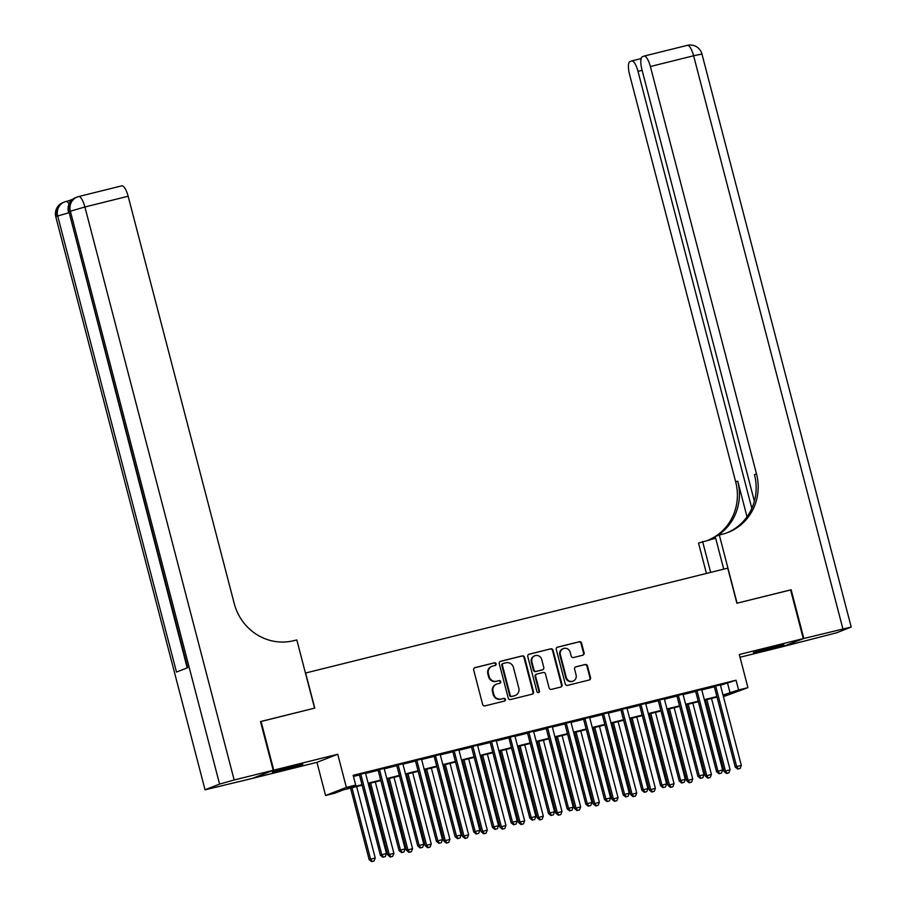 <?xml version="1.0" encoding="UTF-8"?>
<svg xmlns="http://www.w3.org/2000/svg" width="907" height="907" viewBox="0 0 907 907"><rect width="100%" height="100%" fill="white"/><g stroke="black" fill="none" stroke-linecap="round" stroke-linejoin="round"><path stroke-width="1.36" d="M496.129 663.811A1.383 1.326 68.7 0 0 494.496 662.79L475.019 667.631A1.973 1.893 68.7 0 0 473.681 669.99L482.649 704.433A1.973 1.893 68.7 0 0 484.984 705.884L504.462 701.054A1.383 1.326 68.7 0 0 505.403 699.388A1.383 1.326 68.7 0 0 503.77 698.367L501.242 699.002A6.326 6.043 68.7 0 1 493.782 694.331L493.034 691.463A6.326 6.043 68.7 0 1 497.308 683.878L499.825 683.254A1.383 1.326 68.7 0 0 500.766 681.599A1.383 1.326 68.7 0 0 499.133 680.579L496.617 681.202A6.326 6.043 68.7 0 1 489.145 676.543L488.408 673.674A6.326 6.043 68.7 0 1 492.671 666.089L495.199 665.466A1.383 1.326 68.7 0 0 496.129 663.811M495.041 665.5A1.383 1.326 68.7 0 0 493.941 663.006L474.531 667.824M504.303 701.088A1.383 1.326 68.7 0 0 503.204 698.594L501.242 699.002M499.666 683.3A1.383 1.326 68.7 0 0 498.567 680.794L496.617 681.202M772.991 646.986A15.725 0.578 165.4 0 0 753.4 652.655A15.725 0.578 165.4 0 0 764.227 650.398A15.725 0.578 165.4 0 0 783.818 644.73A15.725 0.578 165.4 0 0 772.991 646.986M292.031 766.46A15.725 0.578 165.4 0 0 272.44 772.129A15.725 0.578 165.4 0 0 283.267 769.873A15.725 0.578 165.4 0 0 302.859 764.204A15.725 0.578 165.4 0 0 292.031 766.46M582.759 655.228A1.973 1.893 68.7 0 0 584.097 652.859L581.58 643.188A1.973 1.893 68.7 0 0 579.244 641.737L557.612 647.11A1.973 1.893 68.7 0 0 556.274 649.48L565.242 683.912A1.973 1.893 68.7 0 0 567.578 685.375L589.21 680.001A1.973 1.893 68.7 0 0 590.548 677.631L587.509 665.953A1.973 1.893 68.7 0 0 585.174 664.502L575.922 666.804A1.973 1.893 68.7 0 0 574.585 669.173L576.092 674.955A5.295 5.045 68.7 0 1 573.111 681.1A5.295 5.045 68.7 0 1 566.285 677.393L560.379 654.718A5.295 5.045 68.7 0 1 563.36 648.573A5.295 5.045 68.7 0 1 570.186 652.292L571.172 656.067A1.973 1.893 68.7 0 0 573.496 657.518L582.759 655.228M720.464 685.284L736.053 680.216L738.593 689.966L747.935 687.642L723.423 696.655M260.524 721.643L314.763 708.095L305.625 673.005L727.743 568.145L736.881 603.234L790.587 589.89L803.273 638.619L739.307 654.503L747.935 687.642M261.069 721.428L273.755 770.156L252.985 778.251L316.951 762.356L325.579 795.496L346.361 787.401L355.703 785.077L347.279 788.353L361.995 784.702M316.951 762.356L337.733 754.261L273.755 770.156M337.733 754.261L346.361 787.401M736.053 680.216L353.163 775.326L355.703 785.077M524.563 657.36A1.973 1.893 68.7 0 0 522.228 655.897L500.596 661.271A1.973 1.893 68.7 0 0 499.258 663.641L508.226 698.073A1.973 1.893 68.7 0 0 510.562 699.535L532.194 694.161A1.973 1.893 68.7 0 0 533.531 691.792L524.563 657.36L523.997 657.575A1.973 1.893 68.7 0 0 521.661 656.112L500.108 661.475M529.098 654.196L550.742 648.822A1.973 1.893 68.7 0 1 553.066 650.274L562.034 684.706A1.973 1.893 68.7 0 1 560.707 687.075L551.445 689.377A1.973 1.893 68.7 0 1 549.109 687.925L545.47 673.958A1.973 1.893 68.7 0 0 543.146 672.495L537.001 674.026A1.973 1.893 68.7 0 0 535.663 676.395L539.45 690.93A1.383 1.326 68.7 0 1 538.679 692.54A1.383 1.326 68.7 0 1 536.887 691.565L527.772 656.555A1.973 1.893 68.7 0 1 529.098 654.196L528.679 654.355M740.021 657.258L782.503 646.714L803.273 638.619M365.487 773.047L359.365 774.567M384.16 768.399L378.038 769.93M402.833 763.762L396.71 765.281M421.517 759.125L415.395 760.644M440.19 754.488L434.068 756.007M458.874 749.84L452.752 751.37M477.547 745.203L471.425 746.722M496.231 740.566L490.109 742.085M514.904 735.928L508.782 737.448M533.588 731.28L527.466 732.811M552.261 726.643L546.139 728.162M570.934 722.006L564.812 723.525M589.618 717.369L583.496 718.888M608.291 712.732L602.169 714.251M626.975 708.084L620.853 709.603M645.648 703.447L639.526 704.966M664.332 698.809L658.21 700.329M683.005 694.172L676.883 695.692M701.689 689.524L695.567 691.043M353.458 776.449L359.467 774.952M365.589 773.433L378.14 770.315M384.262 768.796L396.812 765.678M402.935 764.159L415.497 761.041M421.619 759.51L434.17 756.393M440.292 754.873L452.854 751.756M458.976 750.236L471.527 747.119M477.649 745.599L490.211 742.482M496.333 740.951L508.884 737.833M515.006 736.314L527.568 733.196M533.69 731.677L546.241 728.559M552.363 727.04L564.914 723.922M571.036 722.391L583.598 719.274M589.72 717.754L602.271 714.637M608.393 713.117L620.955 710M627.077 708.48L639.628 705.363M645.75 703.832L658.312 700.714M664.434 699.195L676.985 696.077M683.107 694.558L695.669 691.44M701.78 689.921L714.342 686.803M720.362 684.887L714.24 686.406M362.131 785.224L343.345 789.884L334.921 793.172L325.579 795.496M723.004 695.023L738.593 689.966M368.117 783.183L380.679 780.065M386.801 778.535L399.352 775.417M405.474 773.898L418.036 770.78M424.159 769.261L436.709 766.143M442.831 764.624L455.393 761.506M461.516 759.975L474.066 756.857M480.188 755.338L492.75 752.22M498.873 750.701L511.423 747.583M517.546 746.064L530.096 742.946M536.218 741.416L548.78 738.298M554.903 736.779L567.453 733.661M573.575 732.142L586.137 729.024M592.26 727.505L604.81 724.387M610.933 722.868L623.494 719.739M629.617 718.219L642.167 715.101M648.29 713.582L660.852 710.464M666.974 708.945L679.524 705.827M685.647 704.308L698.197 701.179M704.32 699.66L716.881 696.542M723.242 695.941L726.246 694.773L723.14 695.544M717.018 697.064L704.456 700.181M698.333 701.701L685.783 704.818M679.66 706.349L667.098 709.467M660.988 710.986L648.426 714.104M642.303 715.623L629.753 718.741M623.631 720.26L611.069 723.378M604.946 724.908L592.396 728.026M586.273 729.545L573.712 732.663M567.589 734.182L555.039 737.3M548.916 738.82L536.354 741.937M530.232 743.468L517.682 746.586M511.559 748.105L498.997 751.223M492.886 752.742L480.325 755.86M474.202 757.379L461.652 760.497M455.529 762.027L442.967 765.145M436.845 766.664L424.295 769.782M418.172 771.301L405.61 774.419M399.488 775.938L386.938 779.056M380.815 780.587L368.253 783.705M727.629 683.493L730.169 693.243M491.968 666.316L491.413 666.532A6.326 6.043 68.7 0 0 487.841 673.89L488.408 673.674M496.05 681.429A6.326 6.043 68.7 0 1 488.59 676.758L487.841 673.89M496.605 684.105L496.05 684.32A6.326 6.043 68.7 0 0 492.478 691.678L493.034 691.463M500.687 699.218A6.326 6.043 68.7 0 1 493.227 694.547L492.478 691.678M532.114 694.184A1.973 1.893 68.7 0 0 532.965 692.007L523.997 657.575M503.306 663.448A1.383 1.326 68.7 0 0 502.376 665.103L510.244 695.34A1.383 1.326 68.7 0 0 511.877 696.361L514.541 695.692A6.326 6.043 68.7 0 0 518.815 688.118L513.43 667.45A6.326 6.043 68.7 0 0 505.97 662.79L503.306 663.448M502.75 663.675A1.383 1.326 68.7 0 0 501.809 665.33L502.376 665.103M515.244 695.476L514.677 695.692A6.326 6.043 68.7 0 1 513.974 695.918L511.321 696.576A1.383 1.326 68.7 0 1 509.689 695.556L501.809 665.33M528.611 654.389L550.742 648.822M560.628 687.098A1.973 1.893 68.7 0 0 561.478 684.932L552.51 650.489A1.973 1.893 68.7 0 0 550.175 649.038M536.445 674.241A1.973 1.893 68.7 0 0 535.107 676.611L538.894 691.145L539.45 690.93M538.384 692.619A1.383 1.326 68.7 0 0 538.894 691.145M541.706 659.468A5.295 5.045 68.7 0 0 534.881 655.75A5.295 5.045 68.7 0 0 531.887 661.906L533.974 669.888A1.973 1.893 68.7 0 0 536.309 671.35L542.443 669.819A1.973 1.893 68.7 0 0 543.781 667.45L541.706 659.468M534.881 655.75L534.314 655.965A5.295 5.045 68.7 0 0 531.332 662.121L531.887 661.906M542.318 669.876A1.973 1.893 68.7 0 1 541.887 670.035L535.742 671.565A1.973 1.893 68.7 0 1 533.407 670.103L531.332 662.121M563.36 648.573L562.793 648.788A5.295 5.045 68.7 0 0 559.812 654.945L560.379 654.718M573.111 681.1L572.544 681.327A5.295 5.045 68.7 0 1 565.719 677.608L559.812 654.945M589.142 680.012A1.973 1.893 68.7 0 0 589.981 677.846L586.942 666.18A1.973 1.893 68.7 0 0 584.618 664.718L575.435 666.996M582.679 655.239A1.973 1.893 68.7 0 0 583.53 653.074L581.013 643.414A1.973 1.893 68.7 0 0 578.689 641.952L557.125 647.315M350.521 788.104L369.149 859.632L375.215 857.92L356.644 786.584M351.973 787.752L370.555 859.076L372.187 861.435L371.632 861.65L374.058 860.97L372.187 861.435M375.215 857.92L374.058 860.97M371.632 861.65L369.149 859.632M359.308 774.374L380.373 855.256L381.779 854.711L360.759 774.022M383.423 857.058L385.294 856.593L383.423 857.058L381.779 854.711L386.45 853.544L365.43 772.855M380.373 855.256L382.856 857.274M385.294 856.593L386.45 853.544M72.832 199.2L68.717 200.798M68.66 200.832A12.097 3.594 76 0 1 68.785 200.787A12.097 3.594 76 0 1 70.519 201.513M273.2 770.292L260.502 721.564L314.582 708.14L296.816 639.923L293.63 640.705A50.384 48.082 -111.3 0 1 234.244 603.586L128.148 196.241L84.907 206.989L234.165 779.986L273.2 770.292L252.418 778.387L205.05 789.816L55.792 216.818L205.05 789.816M234.165 779.986L219.585 784.09L205.549 789.555M68.671 212.828L57.697 216.002A12.097 11.542 -111.3 0 1 64.51 201.955L63.105 202.499A12.097 11.542 68.7 0 0 56.291 216.546L57.697 216.002L176.491 672.064L187.715 667.699L68.921 211.626L84.907 206.989A12.097 3.594 -104 0 0 78.614 196.558A12.097 3.594 -104 0 0 78.49 196.604A12.097 11.542 -111.3 0 0 77.14 197.034L75.746 197.579A12.097 11.542 68.7 0 0 68.921 211.626L187.205 667.892M121.731 185.867A12.097 3.594 76 0 1 121.855 185.822A12.097 3.594 76 0 1 128.148 196.241M790.609 589.958L737.074 603.189L719.308 534.971L722.482 534.178A50.384 48.082 68.7 0 0 728.072 532.409A50.384 48.082 68.7 0 0 756.483 473.851L650.376 66.517A12.097 3.594 -104 0 0 644.095 56.087A12.097 3.594 -104 0 0 643.959 56.132L642.303 56.778A12.097 3.594 -104 0 0 641.986 69.782L754.375 501.242M723.718 569.154L715.238 536.559L719.308 534.971M706.44 573.439L698.526 543.066L715.668 538.225M803.84 638.483L783.058 646.566L836.673 632.78L851.208 627.043L803.84 638.483L791.142 589.754M710.646 572.396L702.596 541.479M751.835 508.373L637.995 71.336A12.097 3.594 -104 0 0 631.714 60.916A12.097 3.594 -104 0 0 631.578 60.962L629.923 61.597A12.097 3.594 -104 0 0 629.594 74.612L735.702 481.946A50.384 48.082 68.7 0 1 708.492 540.016M716.949 535.89A50.384 48.082 68.7 0 0 737.731 481.163L747.017 516.809M708.571 539.994A50.384 48.082 68.7 0 0 709.319 539.71A50.384 48.082 68.7 0 0 715.317 536.865M727.063 532.783A50.384 48.082 68.7 0 0 754.465 474.644L756.483 473.851M369.194 783.467L387.822 854.984L393.899 853.283L375.317 781.947M370.646 783.104L389.228 854.439L390.872 856.786L390.305 857.013L392.731 856.333L390.872 856.786M393.899 853.283L392.731 856.333M390.305 857.013L387.822 854.984M387.867 778.83L406.506 850.347L412.572 848.646L393.989 777.31M389.33 778.467L407.901 849.802L409.545 852.149L408.989 852.376L411.415 851.684L409.545 852.149M412.572 848.646L411.415 851.684M408.989 852.376L406.506 850.347M406.551 774.193L425.179 845.709L431.256 843.998L412.674 772.662M408.003 773.83L426.585 845.165L428.229 847.512L427.662 847.728L430.088 847.047L428.229 847.512M431.256 843.998L430.088 847.047M427.662 847.728L425.179 845.709M425.224 769.544L443.863 841.072L449.929 839.36L431.347 768.025M426.675 769.193L445.258 840.517L446.902 842.875L446.335 843.091L448.772 842.41L446.902 842.875M449.929 839.36L448.772 842.41M446.335 843.091L443.863 841.072M377.992 769.737L399.057 850.619L400.463 850.063L379.443 769.374M402.096 852.421L403.966 851.956L402.096 852.421L400.463 850.063L405.134 848.907L384.115 768.218M399.057 850.619L401.54 852.637M403.966 851.956L405.134 848.907M396.665 765.1L417.73 845.97L419.136 845.426L398.116 764.737M420.78 847.773L422.639 847.308L420.78 847.773L419.136 845.426L423.807 844.27L402.787 763.581M417.73 845.97L420.213 848M422.639 847.308L423.807 844.27M415.349 760.463L436.414 841.333L437.82 840.789L416.801 760.1M439.453 843.136L441.324 842.671L439.453 843.136L437.82 840.789L442.48 839.633L421.472 758.944M436.414 841.333L438.897 843.351M441.324 842.671L442.48 839.633M434.022 755.814L455.087 836.696L456.493 836.152L435.473 755.463M458.137 838.499L459.996 838.034L458.137 838.499L456.493 836.152L461.164 834.984L440.144 754.295M455.087 836.696L457.57 838.714M459.996 838.034L461.164 834.984M443.908 764.907L462.536 836.424L468.613 834.723L450.031 763.388M445.36 764.544L463.942 835.88L465.574 838.227L465.019 838.453L467.445 837.773L465.574 838.227M468.613 834.723L467.445 837.773M465.019 838.453L462.536 836.424M452.706 751.177L473.771 832.059L475.166 831.504L454.158 750.815M476.81 833.862L478.681 833.397L476.81 833.862L475.166 831.504L479.837 830.347L458.817 749.658M473.771 832.059L476.254 834.077M478.681 833.397L479.837 830.347M462.581 760.27L481.209 831.787L487.286 830.086L468.704 758.751M464.033 759.907L482.615 831.243L484.259 833.59L483.692 833.816L486.129 833.125L484.259 833.59M487.286 830.086L486.129 833.125M483.692 833.816L481.209 831.787M471.379 746.54L492.444 827.411L493.85 826.867L472.83 746.178M495.494 829.213L497.353 828.749L495.494 829.213L493.85 826.867L498.521 825.71L477.501 745.021M492.444 827.411L494.927 829.44M497.353 828.749L498.521 825.71M481.266 755.633L499.893 827.15L505.97 825.438L487.388 754.114M482.717 755.27L501.299 826.606L502.932 828.953L502.376 829.168L504.802 828.488L502.932 828.953M505.97 825.438L504.802 828.488M502.376 829.168L499.893 827.15M490.052 741.903L511.129 822.774L512.523 822.23L491.503 741.541M514.167 824.576L516.038 824.112L514.167 824.576L512.523 822.23L517.194 821.073L496.174 740.384M511.129 822.774L513.6 824.792M516.038 824.112L517.194 821.073M499.938 750.985L518.566 822.513L524.643 820.801L506.061 749.465M501.39 750.633L519.972 821.957L521.616 824.316L521.049 824.531L523.475 823.851L521.616 824.316M524.643 820.801L523.475 823.851M521.049 824.531L518.566 822.513M508.736 737.255L529.801 818.137L531.207 817.592L510.188 736.903M532.84 819.939L534.711 819.474L532.84 819.939L531.207 817.592L535.878 816.425L514.859 735.736M529.801 818.137L532.284 820.155M534.711 819.474L535.878 816.425M518.623 746.348L537.25 817.865L543.316 816.164L524.745 744.828M520.074 745.985L538.656 817.32L540.289 819.679L539.733 819.894L542.159 819.214L540.289 819.679M543.316 816.164L542.159 819.214M539.733 819.894L537.25 817.865M527.409 732.618L548.474 813.5L549.88 812.944L528.86 732.255M551.524 815.302L553.395 814.837L551.524 815.302L549.88 812.944L554.551 811.788L533.531 731.099M548.474 813.5L550.957 815.518M553.395 814.837L554.551 811.788M537.295 741.711L555.923 813.228L562 811.527L543.418 740.191M538.747 741.348L557.329 812.683L558.973 815.03L558.406 815.257L560.832 814.565L558.973 815.03M562 811.527L560.832 814.565M558.406 815.257L555.923 813.228M546.093 727.981L567.158 808.851L568.564 808.307L547.545 727.618M570.197 810.654L572.068 810.189L570.197 810.654L568.564 808.307L573.235 807.151L552.216 726.462M567.158 808.851L569.641 810.881M572.068 810.189L573.235 807.151M555.968 737.074L574.607 808.591L580.673 806.879L562.091 735.554M557.431 736.711L576.002 808.046L577.646 810.393L577.09 810.609L579.516 809.928L577.646 810.393M580.673 806.879L579.516 809.928M577.09 810.609L574.607 808.591M564.766 723.344L585.831 804.214L587.237 803.67L566.217 722.981M588.881 806.017L590.74 805.552L588.881 806.017L587.237 803.67L591.908 802.514L570.888 721.825M585.831 804.214L588.314 806.232M590.74 805.552L591.908 802.514M574.653 732.425L593.28 803.953L599.357 802.242L580.775 730.906M576.104 732.074L594.686 803.409L596.33 805.756L595.763 805.972L598.189 805.291L596.33 805.756M599.357 802.242L598.189 805.291M595.763 805.972L593.28 803.953M583.45 718.695L604.516 799.577L605.921 799.033L584.902 718.344M607.554 801.38L609.425 800.915L607.554 801.38L605.921 799.033L610.581 797.865L589.573 717.176M604.516 799.577L606.998 801.595M609.425 800.915L610.581 797.865M593.325 727.788L611.964 799.316L618.03 797.604L599.448 726.269M594.777 727.425L613.359 798.761L615.003 801.119L614.436 801.334L616.873 800.654L615.003 801.119M618.03 797.604L616.873 800.654M614.436 801.334L611.964 799.316M602.123 714.058L623.188 794.94L624.594 794.385L603.574 713.696M626.238 796.743L628.097 796.278L626.238 796.743L624.594 794.385L629.265 793.228L608.246 712.539M623.188 794.94L625.671 796.958M628.097 796.278L629.265 793.228M612.01 723.151L630.637 794.668L636.714 792.967L618.132 721.632M613.461 722.788L632.043 794.124L633.676 796.471L633.12 796.697L635.546 796.006L633.676 796.471M636.714 792.967L635.546 796.006M633.12 796.697L630.637 794.668M620.807 709.421L641.873 790.292L643.267 789.748L622.259 709.059M644.911 792.094L646.782 791.63L644.911 792.094L643.267 789.748L647.938 788.591L626.918 707.902M641.873 790.292L644.355 792.321M646.782 791.63L647.938 788.591M630.682 718.514L649.31 790.031L655.387 788.319L636.805 716.995M632.134 718.151L650.716 789.487L652.36 791.834L651.793 792.049L654.23 791.369L652.36 791.834M655.387 788.319L654.23 791.369M651.793 792.049L649.31 790.031M639.48 704.784L660.545 785.655L661.951 785.111L640.932 704.422M663.595 787.457L665.455 786.993L663.595 787.457L661.951 785.111L666.622 783.954L645.603 703.265M660.545 785.655L663.028 787.673M665.455 786.993L666.622 783.954M649.367 713.866L667.994 785.394L674.071 783.682L655.489 712.346M650.818 713.514L669.4 784.85L671.033 787.197L670.477 787.412L672.903 786.732L671.033 787.197M674.071 783.682L672.903 786.732M670.477 787.412L667.994 785.394M658.153 700.136L679.218 781.018L680.624 780.473L659.604 699.785M682.268 782.82L684.139 782.356L682.268 782.82L680.624 780.473L685.295 779.306L664.275 698.617M679.218 781.018L681.701 783.036M684.139 782.356L685.295 779.306M668.04 709.229L686.667 780.757L692.744 779.045L674.162 707.709M669.491 708.866L688.073 780.201L689.717 782.56L689.15 782.775L691.576 782.095L689.717 782.56M692.744 779.045L691.576 782.095M689.15 782.775L686.667 780.757M676.837 695.499L697.902 776.381L699.308 775.825L678.289 695.136M700.941 778.183L702.812 777.718L700.941 778.183L699.308 775.825L703.979 774.669L682.96 693.98M697.902 776.381L700.385 778.399M702.812 777.718L703.979 774.669M686.724 704.592L705.351 776.109L711.417 774.408L692.846 703.072M688.175 704.229L706.757 775.564L708.39 777.911L707.834 778.138L710.26 777.446L708.39 777.911M711.417 774.408L710.26 777.446M707.834 778.138L705.351 776.109M695.51 690.862L716.575 771.732L717.981 771.188L696.961 690.499M719.625 773.535L721.496 773.07L719.625 773.535L717.981 771.188L722.652 770.032L701.633 689.343M716.575 771.732L719.058 773.762M721.496 773.07L722.652 770.032M705.397 699.955L724.024 771.472L730.101 769.771L711.519 698.435M706.848 699.592L725.43 770.927L727.074 773.274L726.507 773.49L728.933 772.809L727.074 773.274M730.101 769.771L728.933 772.809M726.507 773.49L724.024 771.472M714.194 686.225L735.26 767.095L736.665 766.551L715.646 685.862M738.298 768.898L740.169 768.433L738.298 768.898L736.665 766.551L741.336 765.395L720.317 684.706M735.26 767.095L737.742 769.113M740.169 768.433L741.336 765.395M503.204 698.594L503.77 698.367M498.567 680.794L499.133 680.579M532.965 692.007L533.531 691.792M521.661 656.112L522.228 655.897M513.974 695.918L514.541 695.692M533.407 670.103L533.974 669.888M535.742 671.565L536.309 671.35M565.719 677.608L566.285 677.393M586.942 666.18L587.509 665.953M589.981 677.846L590.548 677.631M581.013 643.414L581.58 643.188M583.53 653.074L584.097 652.859M219.585 784.09L70.327 211.082A12.097 11.542 -111.3 0 1 77.14 197.034A12.097 12.097 0 0 1 78.614 196.558L121.855 185.822M69.079 203.939A12.097 3.594 -104 0 0 65.984 201.479A12.097 3.594 -104 0 0 65.848 201.524A12.097 11.542 -111.3 0 0 64.51 201.955A12.097 12.097 0 0 1 65.984 201.479L68.785 200.787M737.731 481.163L735.702 481.946M842.875 628.778L693.617 55.769L650.376 66.517M642.122 70.315L637.995 71.336M693.617 55.769L701.95 54.035A12.097 12.097 0 0 0 687.336 45.35A12.097 3.594 76 0 1 693.617 55.769M687.2 45.395A12.097 3.594 76 0 1 687.336 45.35L644.095 56.087M502.591 663.72L503.158 663.505M536.218 674.309L536.785 674.094M542.103 669.967L542.669 669.751M63.105 202.499A12.097 12.097 0 0 0 55.792 216.818M75.746 197.579A12.097 12.097 0 0 0 68.433 211.887M641.124 58.581L631.714 60.916M851.208 627.043L701.95 54.035"/></g></svg>
